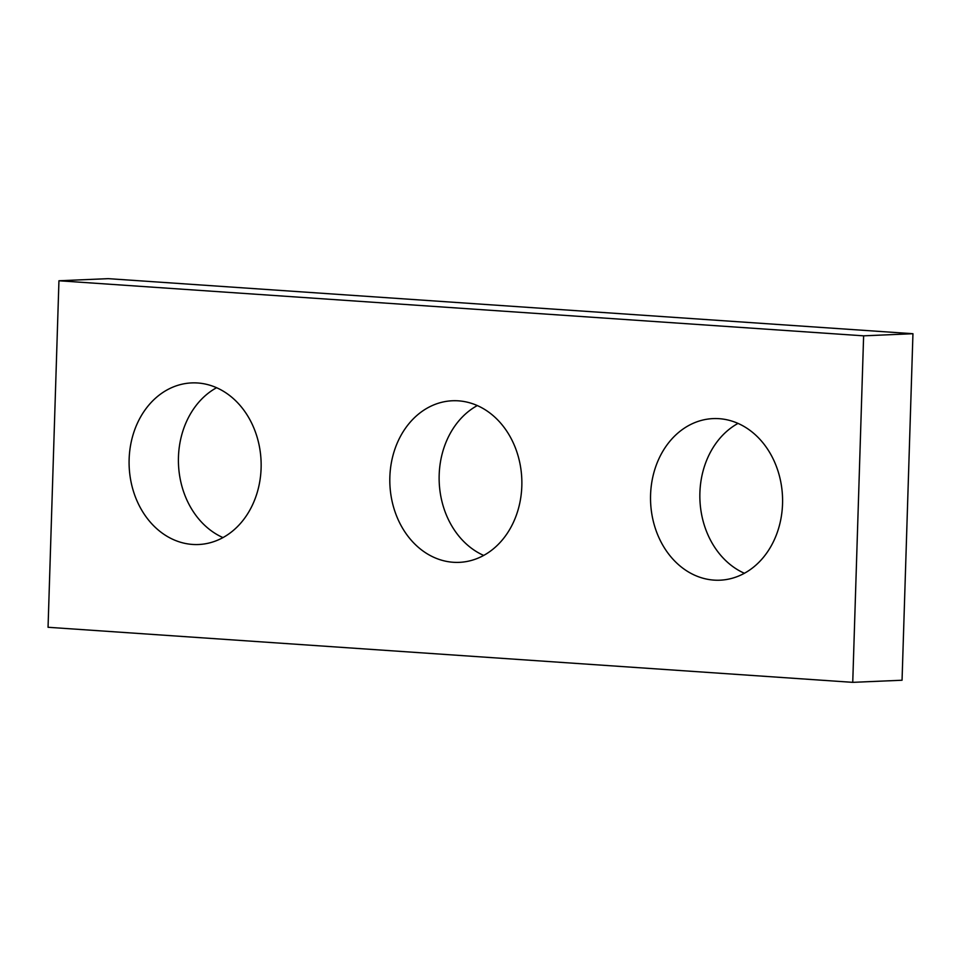 <?xml version="1.0" encoding="UTF-8"?>
<svg xmlns="http://www.w3.org/2000/svg" width="961" height="961" viewBox="0 0 961 961"><rect width="100%" height="100%" fill="white"/><g stroke="black" fill="none" stroke-linecap="round" stroke-linejoin="round"><path stroke-width="1.44" d="M58.945 280.768L48.05 627.281L852.743 682.346L902.055 680.232L912.95 333.719L108.257 278.654L58.945 280.768L863.627 335.833L912.95 333.719M852.743 682.346L863.627 335.833M261.104 468.223A80.868 66.009 -92.4 0 0 191.671 382.91A80.868 66.009 -92.4 0 0 129.134 459.202A80.868 66.009 -92.4 0 0 198.579 544.515A80.868 66.009 -92.4 0 0 261.104 468.223M521.823 486.074A80.868 66.009 -92.4 0 0 452.391 400.761A80.868 66.009 -92.4 0 0 389.854 477.04A80.868 66.009 -92.4 0 0 459.298 562.353A80.868 66.009 -92.4 0 0 521.823 486.074M782.542 503.912A80.868 66.009 -92.4 0 0 713.11 418.6A80.868 66.009 -92.4 0 0 650.573 494.879A80.868 66.009 -92.4 0 0 720.017 580.192A80.868 66.009 -92.4 0 0 782.542 503.912M222.988 537.595A80.868 66.009 87.6 0 1 178.458 457.088A80.868 66.009 87.6 0 1 216.573 387.715M483.707 555.434A80.868 66.009 87.6 0 1 439.177 474.926A80.868 66.009 87.6 0 1 477.293 405.566M744.427 573.285A80.868 66.009 87.6 0 1 699.896 492.777A80.868 66.009 87.6 0 1 738.012 423.405"/></g></svg>
